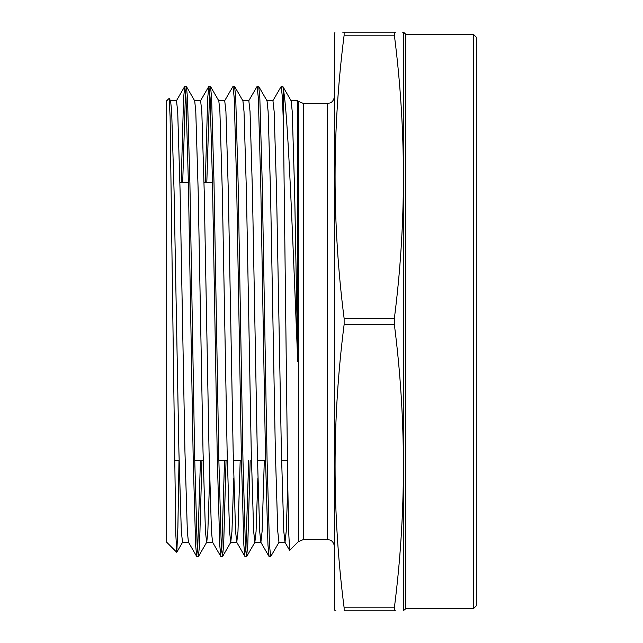 <?xml version="1.0" encoding="UTF-8"?>
<svg xmlns="http://www.w3.org/2000/svg" width="643" height="643" viewBox="0 0 643 643"><rect width="100%" height="100%" fill="white"/><g stroke="black" fill="none" stroke-linecap="round" stroke-linejoin="round"><path stroke-width="0.96" d="M176.729 552.281L166.698 542.242L166.698 100.758L169.165 98.395L170.098 116.616L175.788 534.092L176.801 552.249L177.894 527.083L179.003 460.388M272.825 100.855L281.232 86.403L282.438 97.913L283.402 123.022L283.402 89.739C287.493 109.985 291.769 213.13 296.11 321.5L297.749 361.495L297.749 104.254L297.315 100.316L296.937 100.855M298.352 541.647L303.464 539.525L303.464 103.475L298.352 101.353L298.352 541.647L289.671 550.328L288.659 531.648L287.71 481.792L283.402 123.022M473.409 34.32L476.302 37.214L476.302 605.786L473.409 608.68L473.409 34.32L405.837 34.32L405.837 608.68L473.409 608.68M335.911 610.85L334.979 610.85L334.521 608.68L334.521 34.32L334.979 32.15M395.791 610.85L394.36 610.85C406.424 610.85 406.424 610.85 394.36 610.85L344.126 610.85C332.061 610.85 332.061 610.85 344.126 610.85L344.126 607.82C332.061 513.387 332.061 418.963 344.126 324.53L344.126 318.47C332.061 224.037 332.061 129.613 344.126 35.18L394.36 35.18C406.424 129.613 406.424 224.037 394.36 318.47L344.126 318.47M344.126 324.53L394.36 324.53L394.36 318.47M394.36 324.53C406.424 418.963 406.424 513.387 394.36 607.82L344.126 607.82M394.36 610.85L394.36 607.82M263.148 321.5L265.559 459.689L267.97 545.087L269.063 556.5L270.687 556.597L269.481 545.087L267.07 459.689L262.248 183.311L259.836 97.913L258.743 86.5L257.12 86.403L258.325 97.913L260.736 183.311L263.148 321.5M279.094 542.145L270.687 556.597M190.81 321.5L193.221 459.689L195.633 545.087L196.726 556.5L198.349 556.597L197.144 545.087L194.733 459.689L189.91 183.311L187.499 97.913L186.406 86.5L184.782 86.403L185.988 97.913L188.399 183.311L190.81 321.5M197.594 552.136L200.439 460.388M201.95 460.388L199.555 545.087L198.349 556.597M214.923 321.5L217.334 459.689L219.745 545.087L220.838 556.5L222.462 556.597L221.256 545.087L218.845 459.689L214.023 183.311L211.611 97.913L210.518 86.5L208.895 86.403L210.1 97.913L212.511 183.311L214.923 321.5M221.706 552.136L224.552 460.388M226.063 460.388L223.668 545.087L222.462 556.597M239.035 321.5L241.446 459.689L243.858 545.087L244.951 556.5L246.574 556.597L245.369 545.087L242.958 459.689L238.135 183.311L235.724 97.913L234.631 86.5L233.007 86.403L234.213 97.913L236.624 183.311L239.035 321.5M245.819 552.136L248.664 460.388M250.175 460.388L247.78 545.087L246.574 556.597M181.181 182.612L183.577 97.913L184.782 86.403M185.538 90.864L182.692 182.612M205.294 182.612L207.689 97.913L208.895 86.403M209.65 90.864L206.805 182.612M224.6 100.855L233.007 86.403M248.712 100.855L257.12 86.403M283.402 89.739L282.856 86.5L281.232 86.403M394.36 35.18L394.36 32.15L344.126 32.15C332.061 32.15 332.061 32.15 344.126 32.15L344.126 35.18M394.36 32.15C406.424 32.15 406.424 32.15 394.36 32.15L395.783 32.15M402.574 32.15L403.507 32.15L405.837 34.32M342.695 32.15L344.126 32.15M169.165 98.395L170.588 100.855L171.673 111.561L174.084 191.751L178.907 451.249L181.318 531.44L182.524 542.242L188.552 542.242M186.406 86.5L194.7 100.855L195.785 111.561L198.197 191.751L203.019 451.249L205.43 531.44L206.636 542.242L212.664 542.242M198.462 556.5L206.757 542.145L207.842 531.44L209.65 477.894M210.518 86.5L218.813 100.855L219.898 111.561L222.309 191.751L227.132 451.249L229.543 531.44L230.749 542.242L231.954 531.44L233.763 477.894M234.631 86.5L242.925 100.855L244.01 111.561L246.422 191.751L251.244 451.249L253.655 531.44L254.861 542.242L256.067 531.44L257.875 477.894M258.743 86.5L267.038 100.855L268.123 111.561L270.534 191.751L275.357 451.249L277.768 531.44L278.974 542.242L285.002 542.242L286.207 531.44L287.783 486.864M282.856 86.5L291.15 100.855L292.235 111.561L294.647 191.751L297.749 361.495M170.467 100.758L176.495 100.758L177.701 111.561L180.112 191.751L184.935 451.249L187.346 531.44L188.431 542.145L196.726 556.5M194.58 100.758L200.608 100.758L201.814 111.561L204.225 191.751L209.047 451.249L211.459 531.44L212.544 542.145L220.838 556.5M218.692 100.758L224.72 100.758L225.926 111.561L228.337 191.751L233.16 451.249L235.571 531.44L236.777 542.242L237.982 531.44L240.201 460.388M242.805 100.758L248.833 100.758L250.039 111.561L252.45 191.751L257.272 451.249L259.684 531.44L260.889 542.242L262.095 531.44L264.313 460.388M266.917 100.758L272.945 100.758L274.151 111.561L276.562 191.751L281.385 451.249L283.796 531.44L285.002 542.242M291.03 100.758L297.058 100.758L297.749 104.254M303.464 103.475L327.287 103.475L327.287 539.525L329.843 539.991C329.867 540.064 333.524 540.554 334.521 546.759M403.507 610.85L403.579 32.488M179.919 182.612L188.383 182.612M204.032 182.612L212.495 182.612M327.287 103.475L329.843 103.009C329.867 102.936 333.524 102.446 334.521 96.241M303.464 539.525L327.287 539.525M298.352 101.353L297.315 100.316M403.579 610.512L405.837 608.68M174.494 460.388L179.1 460.388M194.749 460.388L203.212 460.388M218.861 460.388L227.325 460.388M233.353 460.388L241.463 460.388M257.465 460.388L265.575 460.388M281.578 460.388L287.413 460.388M230.749 542.242L236.777 542.242M254.861 542.242L260.889 542.242M246.687 556.5L254.982 542.145M222.574 556.5L230.869 542.145M176.801 552.249L182.644 542.145M208.782 86.5L200.487 100.855M244.951 556.5L236.656 542.145M269.063 556.5L260.769 542.145M289.599 550.304L284.881 542.145M176.375 100.855L184.67 86.5"/></g></svg>
